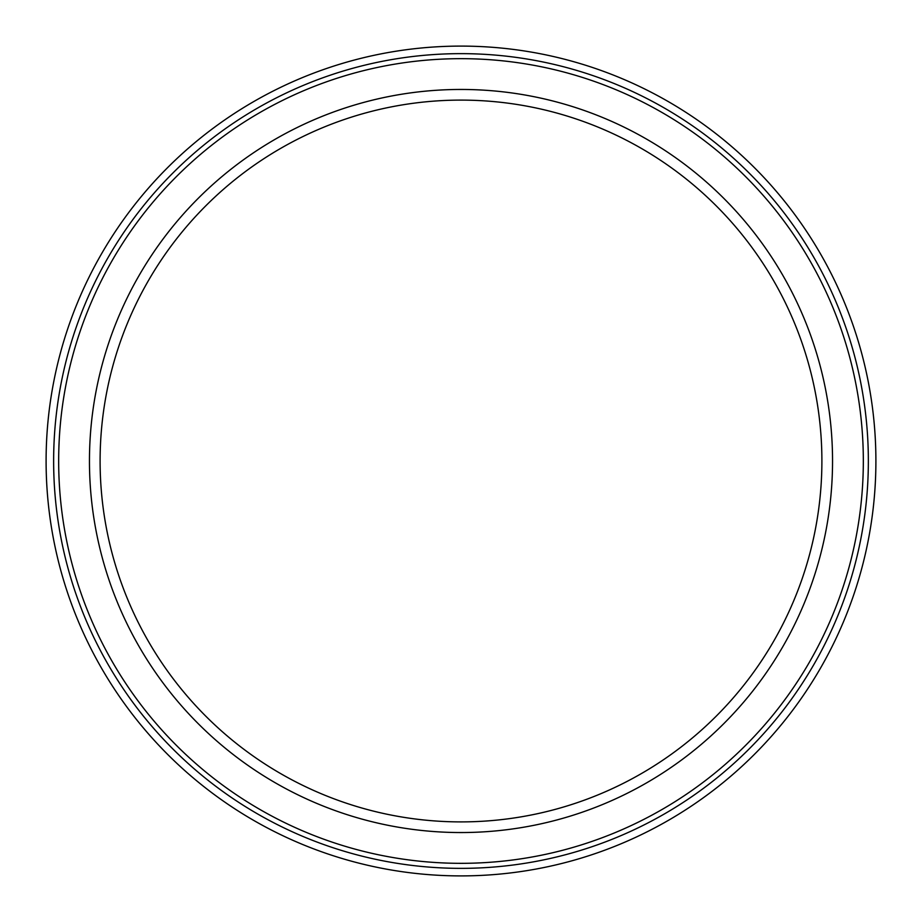 <?xml version="1.0" encoding="UTF-8"?>
<svg xmlns="http://www.w3.org/2000/svg" width="922" height="922" viewBox="0 0 922 922"><rect width="100%" height="100%" fill="white"/><g stroke="black" fill="none" stroke-linecap="round" stroke-linejoin="round"><path stroke-width="1.38" d="M868.351 461A407.351 407.351 0 0 1 257.319 813.78A407.351 407.351 0 0 1 257.319 108.22A407.351 407.351 0 0 1 868.351 461M875.9 461A414.9 414.9 0 0 1 253.55 820.315A414.9 414.9 0 0 1 253.55 101.685A414.9 414.9 0 0 1 875.9 461M863.326 461A402.326 402.326 0 0 1 259.831 809.424A402.326 402.326 0 0 1 259.831 112.576A402.326 402.326 0 0 1 863.326 461M821.894 461A360.894 360.894 0 0 1 280.553 773.546A360.894 360.894 0 0 1 280.553 148.454A360.894 360.894 0 0 1 821.894 461M832.543 461A371.543 371.543 0 0 1 275.229 782.766A371.543 371.543 0 0 1 275.229 139.234A371.543 371.543 0 0 1 832.543 461"/></g></svg>
